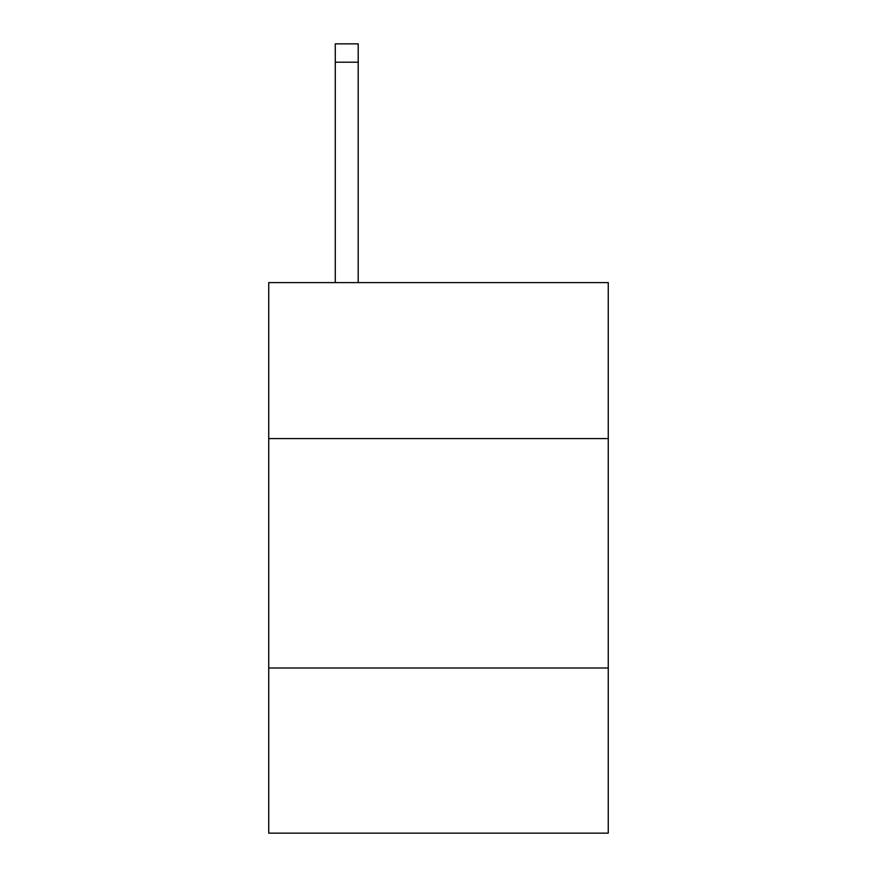 <?xml version="1.0" encoding="UTF-8"?>
<svg xmlns="http://www.w3.org/2000/svg" width="877" height="877" viewBox="0 0 877 877"><rect width="100%" height="100%" fill="white"/><g stroke="black" fill="none" stroke-linecap="round" stroke-linejoin="round"><path stroke-width="1.32" d="M268.746 438.588L608.254 438.588L608.254 282.602L268.746 282.602L268.746 833.15L608.254 833.15L608.254 667.989L268.746 667.989M608.254 667.989L608.254 438.588M358.211 282.602L358.211 62.201L335.277 62.201L335.277 43.85L358.211 43.85L358.211 62.201M335.277 282.602L335.277 62.201"/></g></svg>
